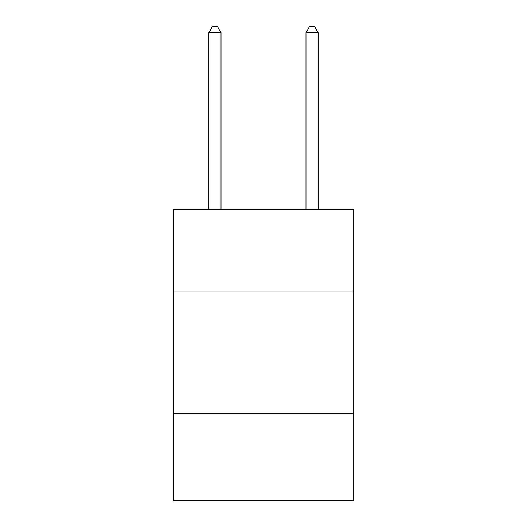 <?xml version="1.0" encoding="UTF-8"?>
<svg xmlns="http://www.w3.org/2000/svg" width="527" height="527" viewBox="0 0 527 527"><rect width="100%" height="100%" fill="white"/><g stroke="black" fill="none" stroke-linecap="round" stroke-linejoin="round"><path stroke-width="0.79" d="M353.314 291.899L353.314 209.371L173.686 209.371L173.686 291.899L353.314 291.899L353.314 500.65L173.686 500.65L173.686 291.899M353.314 413.267L173.686 413.267M221.024 209.371L221.024 32.661L208.883 32.661L208.883 209.371M208.883 32.661L212.526 26.35L217.381 26.35L221.024 32.661M318.117 209.371L318.117 32.661L305.976 32.661L305.976 209.371M305.976 32.661L309.619 26.35L314.474 26.35L318.117 32.661"/></g></svg>
